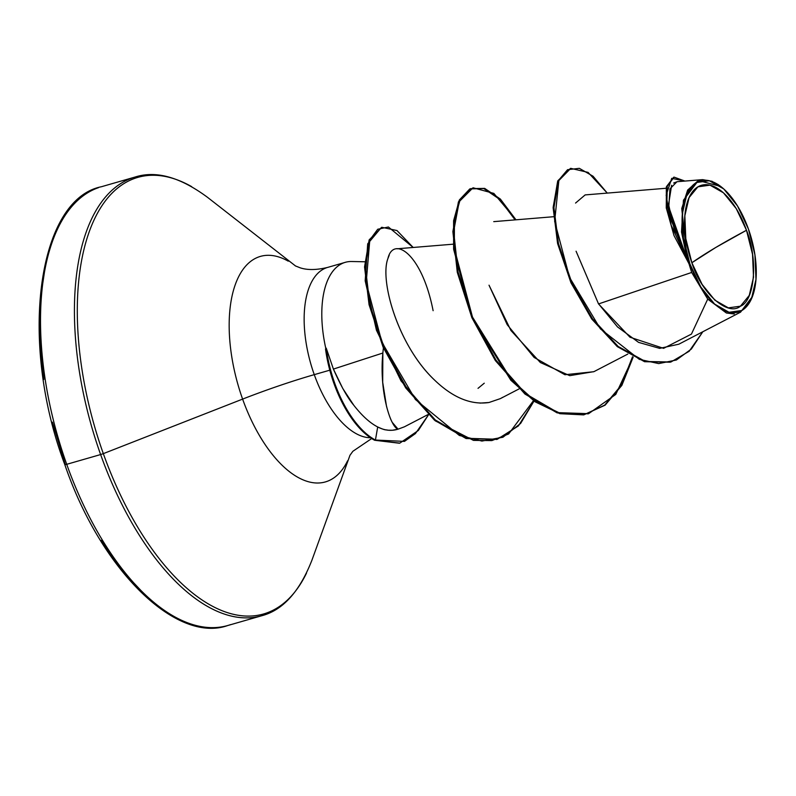 <?xml version="1.0" encoding="UTF-8"?>
<svg xmlns="http://www.w3.org/2000/svg" width="796" height="796" viewBox="0 0 796 796"><rect width="100%" height="100%" fill="white"/><g stroke="black" fill="none" stroke-linecap="round" stroke-linejoin="round"><path stroke-width="1.19" d="M691.863 262.75L715.733 247.496L746.489 230.263C758.469 259.904 754.548 301.127 740.429 306.191C728.26 316.758 701.495 293.794 691.863 262.75A63.74 30.984 -106.1 0 1 697.923 186.831A63.74 30.984 -106.1 0 1 746.489 230.263A498.127 55.014 -19.6 0 0 715.733 247.496A498.127 55.014 -19.6 0 0 691.863 262.75L702.082 284.351L714.888 300.191L728.36 307.863L740.429 306.191L749.255 295.425L753.513 277.227L752.538 254.342L746.489 230.263L736.27 208.661L723.455 192.821L709.992 185.16L697.923 186.831L689.087 197.587L684.839 215.796L685.814 238.681L691.863 262.75M689.137 264.222L689.903 263.924A68.327 33.213 -106.1 0 1 685.276 198.313A68.327 33.213 -106.1 0 1 716.47 183.627A68.327 33.213 -106.1 0 1 748.449 229.099A68.327 33.213 -106.1 0 1 751.006 299.843A68.327 33.213 -106.1 0 1 689.903 263.924L689.137 264.222L691.674 272.461L598.542 303.933L691.674 272.461L707.714 299.107L726.33 312.957M352.121 261.526A88.207 42.875 73.9 0 0 325.912 348.907L326.221 348.121L325.524 349.016A84.605 41.133 73.9 0 0 333.892 383.334L334.678 383.105A84.605 41.133 -106.1 0 1 326.221 348.121L333.405 369.085C340.867 385.951 347.653 397.99 353.762 405.214C362.031 415.781 370.011 423.034 377.702 426.964C384.498 430.517 391.294 431.253 398.06 429.173L392.309 422.437C390.677 419.781 388.746 414.408 386.508 406.298L382.697 382.259L382.856 353.026L333.405 369.085L382.856 353.026L383.393 347.842L382.856 353.026C379.055 391.582 390.518 427.213 398.06 429.173L404.398 426.815L428.178 414.477M399.433 443.233L374.657 440.268A84.605 41.133 -106.1 0 1 333.892 383.334A84.605 41.133 -106.1 0 1 325.524 349.016L325.912 348.907A88.207 42.875 -106.1 0 1 342.121 263.536M350.031 455.133L311.923 560.205C299.535 591.776 282.759 610.303 261.595 615.786L227.686 625.547C176.553 643.765 100.903 570.613 64.804 464.615L66.715 464.317A228.313 110.982 -106.1 0 1 98.525 187.647A228.313 110.982 73.9 0 0 66.715 464.317L100.624 454.556A228.313 110.982 -106.1 0 1 132.434 177.886A228.313 110.982 73.9 0 0 100.624 454.556L103.321 453.64A227.218 110.445 -106.1 0 1 87.948 235.477A227.218 110.445 -106.1 0 1 191.657 186.632A227.218 110.445 73.9 0 0 87.948 235.477A227.218 110.445 73.9 0 0 103.321 453.64L242.611 399.104A99.629 11.005 160.4 0 1 314.271 374.647L329.793 370.18L314.271 374.647A88.207 42.875 73.9 0 1 326.559 267.755A88.207 42.875 73.9 0 0 314.271 374.647A99.629 11.005 -19.6 0 0 242.611 399.104A117.38 57.063 -106.1 0 0 347.583 460.814A117.38 57.063 -106.1 0 1 242.611 399.104L103.321 453.64A227.218 110.445 73.9 0 0 306.52 573.1A227.218 110.445 -106.1 0 1 103.321 453.64L100.624 454.556A228.313 110.982 73.9 0 0 264.451 614.87A228.313 110.982 -106.1 0 1 100.624 454.556L66.715 464.317A228.313 110.982 73.9 0 0 230.541 624.631A228.313 110.982 -106.1 0 1 66.715 464.317L65.322 464.645M242.611 399.104A117.38 57.063 -106.1 0 1 234.671 286.401A117.38 57.063 -106.1 0 1 288.251 261.168A117.38 57.063 -106.1 0 0 234.671 286.401A117.38 57.063 -106.1 0 0 242.611 399.104M314.271 374.647A88.207 42.875 73.9 0 0 370.468 437.75A88.207 42.875 73.9 0 1 314.271 374.647M389.224 255.188L387.911 258.531C379.403 280.978 398.448 346.111 434.417 379.931L434.457 379.971M479.978 403.104L488.973 402.507L500.316 398.637L519.191 388.846M593.965 371.632L569.737 375.662L540.345 362.518L510.893 330.449L489.023 285.187L507.211 324.698L534.116 357.444L564.911 374.727L593.796 371.722L627.795 354.081M666.093 188.264L585.159 194.911L575.558 203.06M598.284 303.505L617.537 326.937L638.581 342.38L659.665 348.369L678.809 344.21L740.559 312.161L752.429 296.52M701.943 179.687L676.998 181.717L669.953 188.861L668.789 207.04L687.247 259.436L681.744 208.522L687.625 190.105L698.331 180.533M702.56 179.627L712.201 181.319M717.813 184.334L720.738 186.453M734.28 313.992L726.479 313.007M570.374 168.473L557.857 180.752L553.16 207.278L557.538 243.198L570.861 282.49L591.607 318.808L617.238 346.568L644.531 361.692L670.192 362.21L644.601 361.712L617.388 346.688L591.826 319.106L571.07 282.958L557.678 243.805L553.15 207.875L557.668 181.199L570.762 168.354L558.444 180.971L553.936 207.656L558.454 243.576L571.846 282.739L592.602 318.878L618.174 346.469L645.387 361.493L670.958 361.991L689.167 351.265L702.818 331.753L691.356 349.036L676.401 360.001L658.72 363.593L639.337 359.364L600.383 328.838L569.498 277.336L554.643 221.338L558.931 179.886L567.548 169.707L579.329 168.334L593.05 176.224L607.268 193.1L588.085 172.394L570.762 168.354M673.695 177.249L666.441 186.662L666.262 207.826L673.983 235.516L689.028 263.814L666.332 208.323L666.322 187.14L674.083 177.13L667.277 186.204L666.799 205.875L688.868 263.605L671.147 225.149L666.162 195.199L671.725 178.334L684.908 181.07L674.083 177.13M576.075 251.228L598.542 303.933L629.974 337.215L663.585 348.35L691.445 334.091L707.724 299.107M677.167 181.707L673.665 183.02M671.635 185.259L668.58 204.463L675.426 234.531M679.147 243.735L687.247 259.436L681.515 232.004L683.446 200.224L698.371 180.523L720.708 186.433M45.69 264.003L40.417 298.828L39.8 337.803L43.85 379.443M52.427 422.149L65.182 464.267M101.162 540.375L122.992 571.438L146.305 596.184M478.018 388.349L484.257 383.204M632.531 356.767L621.318 385.204L604.662 405.144L583.667 414.885L559.847 413.681L534.962 401.731L510.853 380.259L471.879 317.704L453.611 249.188L453.601 220.771L459.322 200.005L469.839 188.891L483.789 188.572L499.49 199.179L515.102 219.885M533.459 400.686L508.634 433.959L491.868 440.586L473.461 440.387L435.273 420.835L400.995 380.846L376.448 330.231L365.185 280.819L367.692 243.835L381.453 227.407M633.168 357.096L615.786 394.408L588.632 413.671L557.906 412.646L525.728 393.821L496.107 360.309L472.655 317.465L458.058 272.073L453.66 231.298L459.222 201.607L473.023 187.766L493.848 193.398L515.977 219.805L500.376 199.07L484.684 188.383L470.725 188.622L460.178 199.637L454.407 220.303L454.357 248.641L472.486 317.077L511.321 379.702L535.39 401.274L560.275 413.353L584.105 414.726L605.129 405.154L621.855 385.383L633.168 357.096M533.997 401.065L518.405 425.91L497.281 439.283L466.844 438.307L435.293 419.97L406.517 387.722L383.911 347.016L369.841 304.44L365.324 266.72L369.931 239.646L381.841 227.288L396.975 230.541L413.174 247.466L388.408 226.999L377.712 229.258L369.802 239.944L366.18 282.759L381.901 342.27L415.393 399.483L459.352 435.452L481.918 441.054L502.923 437.253L520.634 423.412L533.997 401.065M398.06 429.173L392.368 430.268L387.99 430.198C384.995 429.352 386.737 431.044 377.702 426.964L375.433 440.049L404.448 441.392L415.422 433.591L428.507 414.796L418.328 430.487L399.821 443.123L374.657 440.268L399.821 443.123M381.841 227.288L369.155 239.875L364.548 266.939L369.055 304.669L383.135 347.245L405.741 387.95L434.517 420.198L466.068 438.526L496.883 439.392M473.023 187.766L458.446 201.826L452.874 231.527L457.282 272.302L471.879 317.694L495.321 360.528L524.952 394.05L557.13 412.875L588.234 413.781M502.674 397.313L501.231 398.149M488.973 402.507C470.924 405.144 452.735 397.612 434.417 379.931C397.214 344.539 379.622 279.784 387.911 258.531C393.284 235.417 421.85 253.038 433.114 310.689M326.221 348.121A84.605 41.133 73.9 0 0 334.678 383.105L333.892 383.334A84.605 41.133 73.9 0 0 374.657 440.268L375.433 440.049A84.605 41.133 -106.1 0 1 334.678 383.105A84.605 41.133 73.9 0 0 375.433 440.049L377.702 426.964C370.001 423.024 362.021 415.781 353.762 405.214L342.768 388.458L333.405 369.085M689.903 263.924L683.416 238.113L682.371 213.587L686.928 194.065L696.391 182.533L709.336 180.742L723.763 188.96L737.504 205.945L748.449 229.099L754.936 254.909L755.981 279.436L751.424 298.948L741.952 310.48L729.017 312.281L714.579 304.062L700.848 287.077L689.903 263.924M752.29 296.928L752.638 295.963M345.305 262.332L327.673 267.406C316.679 270.073 307.525 270.212 300.221 267.834L295.316 265.874M364.707 261.775L351.723 261.506M553.459 216.731L493.749 221.636M453.193 244.183L397.095 248.79M371.682 438.546L352.877 451.282L349.872 455.421M295.605 266.033L207.477 197.299C180.204 177.14 156.145 170.374 135.3 176.981L101.391 186.742C37.939 199.249 18.129 340.887 64.804 464.615M588.632 413.671L587.846 413.89M497.281 439.283L496.495 439.501M721.226 186.831L720.499 186.264"/></g></svg>

